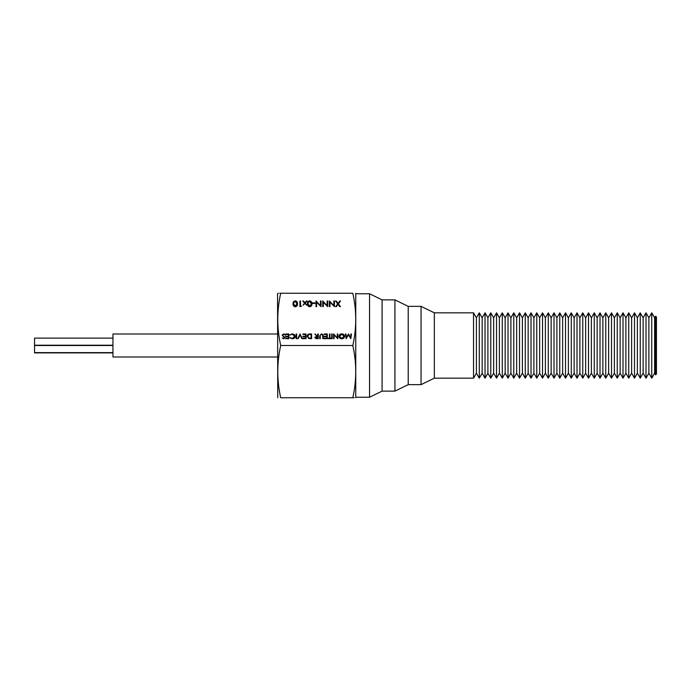 <?xml version="1.0" encoding="UTF-8"?>
<svg xmlns="http://www.w3.org/2000/svg" width="691" height="691" viewBox="0 0 691 691"><rect width="100%" height="100%" fill="white"/><g stroke="black" fill="none" stroke-linecap="round" stroke-linejoin="round"><path stroke-width="1.04" d="M282.826 335.593L285.003 337.7L283.664 338.806L282.213 338.003L283.716 338.322L284.511 337.726L282.144 335.126L283.699 333.848L285.348 334.876L283.699 334.332L282.628 335.126L282.826 335.852L284.701 336.983M282.826 335.852L282.628 335.126M282.144 335.385L283.699 334.107L285.348 335.135M282.351 338.175L283.716 338.581L284.511 337.726M284.701 337.243L285.003 337.968M285.772 333.969L288.838 333.969L288.838 338.685L285.772 338.685L285.772 338.201L288.354 338.201L288.354 336.75L285.772 336.75L285.772 336.267L288.354 336.267L288.354 334.453L285.772 334.453L285.772 333.969M296.171 333.969L296.655 333.969L296.655 338.685L296.171 338.685L296.171 333.969M302.934 333.969L306.009 333.969L306.009 338.685L302.934 338.685L302.934 338.201L305.517 338.201L305.517 336.75L302.934 336.75L302.934 336.267L305.517 336.267L305.517 334.453L302.934 334.453L302.934 333.969M317.8 333.969L318.292 333.969L318.292 338.685L315.968 338.616L314.871 337.424L316.806 336.146L314.802 333.969L317.411 336.146L317.8 333.969M324.226 333.969L327.292 333.969L327.292 338.685L324.226 338.685L324.226 338.201L326.808 338.201L326.808 336.75L324.226 336.75L324.226 336.267L326.808 336.267L326.808 334.453L324.226 334.453L324.226 333.969M331.689 333.969L332.181 333.969L332.181 338.685L331.689 338.685L331.689 333.969M341.734 333.848C343.479 333.978 344.438 334.798 344.602 336.301C344.455 337.821 343.513 338.65 341.777 338.806C340.007 338.685 339.039 337.856 338.884 336.327C339.039 334.815 339.989 333.986 341.734 333.848L341.734 334.107C343.479 334.237 344.438 335.057 344.602 336.569M293.053 303.815C292.889 302.209 293.64 301.216 295.307 300.844C296.957 301.224 297.683 302.209 297.493 303.815C297.683 305.422 296.957 306.415 295.307 306.795C293.64 306.424 292.889 305.431 293.053 303.815M307.124 300.991L305.292 303.211L306.873 305.128L304.947 303.634L303.021 305.128L304.601 303.211L302.77 300.991L303.47 300.991L304.947 302.788L306.424 300.991L307.124 300.991M312.401 302.874L314.915 302.874L314.915 303.453L312.401 303.453L312.401 302.874M327.145 305.431L327.145 300.991L327.724 300.991L327.724 306.649L323.293 302.192L323.293 306.649L322.706 306.649L322.706 300.991L327.145 305.698L322.835 300.991M340.499 300.991L338.365 303.876L340.413 306.649L339.739 306.649L338.029 304.334L336.318 306.649L335.645 306.649L337.692 303.876L335.558 300.991L336.232 300.991L338.029 303.418L339.825 300.991L340.499 300.991M352.816 345.5L280.693 345.5C276.815 362.922 276.815 380.344 280.693 397.757C276.815 397.757 276.815 397.757 280.693 397.757C276.815 397.757 276.815 397.757 280.693 397.757L352.816 397.757C356.703 380.344 356.703 362.922 352.816 345.5C356.703 328.078 356.703 310.656 352.816 293.243L280.693 293.243C276.815 310.656 276.815 328.078 280.693 345.5M333.839 305.431L333.839 300.991L334.427 300.991L334.427 306.649L329.987 302.192L329.987 306.649L329.4 306.649L329.4 300.991L333.839 305.698L329.538 300.991M320.443 305.431L320.443 300.991L321.03 300.991L321.03 306.649L316.59 302.192L316.59 306.649L316.003 306.649L316.003 300.991L320.443 305.698L316.132 300.991M307.46 303.815C307.296 302.209 308.048 301.216 309.715 300.844C311.356 301.224 312.09 302.209 311.9 303.815C312.09 305.422 311.365 306.415 309.715 306.795C308.048 306.424 307.296 305.431 307.46 303.815M300.507 306.07L301.518 306.07L299.92 306.649L299.92 300.991L300.507 300.991L300.507 306.329L301.345 306.329M350.501 337.363L351.019 333.969L351.512 333.969L350.795 338.685L348.48 334.815L346.165 338.685L345.44 333.969L345.932 333.969L346.45 337.363L348.532 333.969L350.501 337.631L351.019 333.969M337.277 337.666L337.277 333.969L337.761 333.969L337.761 338.685L334.064 334.971L334.064 338.685L333.58 338.685L333.58 333.969L337.277 337.934L333.684 333.969M329.944 333.969L329.944 338.201L331.136 338.201L331.136 338.685L328.268 338.685L328.268 338.201L329.46 338.201L329.46 333.969L329.944 333.969M323.146 334.841L323.25 338.685L322.757 338.685L322.74 335.23L321.479 334.332L320.304 335.126L320.244 338.685L319.76 338.685L319.76 335.835L321.453 333.848L323.146 334.841L323.25 338.685M322.757 335.861L322.74 335.23M307.124 336.267C307.227 334.746 308.151 333.986 309.905 333.969L311.589 333.969L311.589 338.685L308.765 338.512L307.124 336.267M300.006 333.969L302.382 338.685L301.855 338.685L300.041 334.971L298.227 338.685L297.7 338.685L300.075 333.969M295.264 336.353C295.092 337.882 294.116 338.702 292.328 338.806L289.952 337.821L292.362 338.322L294.772 336.318L292.328 334.332L289.952 334.833L292.328 333.848L294.573 334.669L295.264 336.353M329.46 334.228L329.944 334.228M355.761 293.243L355.761 397.757M352.816 293.243C356.703 293.243 356.703 293.243 352.816 293.243C356.703 293.243 356.703 293.243 352.816 293.243M303.237 305.128L304.601 303.211M331.689 338.685L331.689 334.228L332.181 334.228L332.181 338.685M285.772 334.453L288.838 334.228L288.838 338.685M285.772 336.75L288.354 336.267M297.83 338.685L300.006 334.228M307.124 336.526C307.227 335.005 308.151 334.245 309.905 334.228L311.589 334.228L311.589 338.685M328.268 338.685L329.46 338.201M345.483 334.228L345.932 334.228L346.45 337.623L348.532 333.969M348.532 334.228L350.501 337.631M329.4 306.649L329.538 301.25M333.839 301.25L334.427 301.25L334.427 306.649M324.226 338.685L326.808 338.201M337.277 334.228L337.761 334.228L337.761 338.685M340.222 306.649L338.365 303.876M302.934 334.453L306.009 334.228L306.009 338.685M302.934 336.75L305.517 336.267M299.92 306.649L299.92 301.25L300.507 301.25M316.003 306.649L316.132 301.25M285.772 338.685L288.354 338.201M290.108 337.977L290.384 337.536M319.76 338.685L319.76 336.094L321.453 333.848M321.453 334.107L323.146 335.1M322.757 338.685L322.757 336.12M316.59 302.459L316.59 306.649M302.986 301.25L303.47 300.991M338.884 336.586C339.039 335.075 339.989 334.245 341.734 334.107M335.748 301.25L336.232 300.991M335.835 306.649L337.692 303.876M293.053 304.075C292.889 302.468 293.64 301.475 295.307 301.103L295.307 300.844M295.307 301.103C296.957 301.483 297.683 302.477 297.493 304.075M320.443 301.25L321.03 301.25L321.03 306.649M322.706 306.649L322.835 301.25M312.401 303.453L314.915 303.453M324.226 336.75L326.808 336.267M331.136 338.685L329.944 338.201M336.232 301.25L338.029 303.418M338.029 303.677L339.825 300.991M289.952 335.1L292.328 333.848M292.328 334.107L294.573 334.669M290.384 337.795L292.362 338.322M292.362 338.581L294.772 336.318M323.293 302.459L323.293 306.649M280.693 293.243C276.815 293.243 276.815 293.243 280.693 293.243L279.743 293.243M278.352 293.243L277.557 293.761L277.747 397.757M306.657 305.128L305.292 303.211M314.871 337.683L316.806 336.146M294.573 334.936L295.264 336.612M333.58 338.685L333.684 334.228M334.064 335.23L334.064 338.685M303.47 301.25L304.947 303.047L306.424 300.991M306.424 301.25L306.908 301.25M302.934 338.685L305.517 338.201M296.171 338.685L296.171 334.228L296.655 334.228L296.655 338.685M307.46 304.075C307.296 302.468 308.048 301.475 309.715 301.103L309.715 300.844M327.145 301.25L327.724 301.25L327.724 306.649M315.407 334.228L317.411 336.405L317.8 336.146M300.075 334.228L302.252 338.685M309.715 301.103C311.356 301.483 312.09 302.477 311.9 304.075M324.226 334.453L327.292 334.228L327.292 338.685M320.244 336.12L320.244 338.685M351.019 334.228L351.477 334.228M329.987 302.459L329.987 306.649M339.825 301.25L340.309 301.25M317.8 334.228L318.292 334.228L318.292 338.685M355.951 293.761L369.547 293.761L369.547 397.239L355.951 397.239M352.816 397.757C356.703 397.757 356.703 397.757 352.816 397.757L354.189 397.757M293.64 303.815L295.29 306.476L296.905 303.815L295.29 301.423L293.891 302.399L293.64 303.815L295.29 306.217L296.905 303.815M307.616 336.267L309.05 338.331L311.105 338.46L311.105 334.453L308.92 334.574L307.616 336.267L309.05 338.063L311.105 338.201M315.364 337.424L317.8 338.46L317.8 336.629L315.364 337.424L317.8 338.201M339.367 336.327L341.751 338.581L344.118 336.31L341.751 334.332L339.367 336.327L341.751 338.322L344.118 336.31M308.048 303.815L309.698 306.476L311.313 303.815L309.698 301.423L308.29 302.399L308.048 303.815L309.698 306.217L311.313 303.815M369.547 293.761L382.08 299.877L382.08 391.123L369.547 397.239M382.08 299.877L394.924 299.877L394.924 391.123L382.08 391.123M394.924 299.877L408.217 306.355L408.217 384.645L394.924 391.123M408.217 306.355L421.052 306.355L421.052 384.645L408.217 384.645M421.052 306.355L434.345 312.833L434.345 378.167L421.052 384.645M434.345 312.833L473.542 312.833L473.542 378.167L434.345 378.167M473.542 312.833L476.41 317.817L476.41 373.183L473.542 378.167M476.41 317.817L479.286 312.833L479.286 378.167L476.41 373.183M479.286 312.833L482.163 317.817L482.163 373.183L479.286 378.167M482.163 317.817L485.039 312.833L485.039 378.167L482.163 373.183M485.039 312.833L487.906 317.817L487.906 373.183L485.039 378.167M487.906 317.817L490.783 312.833L490.783 378.167L487.906 373.183M490.783 312.833L493.659 317.817L493.659 373.183L490.783 378.167M493.659 317.817L496.535 312.833L496.535 378.167L493.659 373.183M496.535 312.833L499.403 317.817L499.403 373.183L496.535 378.167M499.403 317.817L502.279 312.833L502.279 378.167L499.403 373.183M502.279 312.833L505.156 317.817L505.156 373.183L502.279 378.167M505.156 317.817L508.032 312.833L508.032 378.167L505.156 373.183M508.032 312.833L510.908 317.817L510.908 373.183L508.032 378.167M510.908 317.817L513.776 312.833L513.776 378.167L510.908 373.183M513.776 312.833L516.652 317.817L516.652 373.183L513.776 378.167M516.652 317.817L519.528 312.833L519.528 378.167L516.652 373.183M519.528 312.833L522.405 317.817L522.405 373.183L519.528 378.167M522.405 317.817L525.272 312.833L525.272 378.167L522.405 373.183M525.272 312.833L528.149 317.817L528.149 373.183L525.272 378.167M528.149 317.817L531.025 312.833L531.025 378.167L528.149 373.183M531.025 312.833L533.901 317.817L533.901 373.183L531.025 378.167M533.901 317.817L536.777 312.833L536.777 378.167L533.901 373.183M536.777 312.833L539.645 317.817L539.645 373.183L536.777 378.167M539.645 317.817L542.521 312.833L542.521 378.167L539.645 373.183M542.521 312.833L545.398 317.817L545.398 373.183L542.521 378.167M545.398 317.817L548.274 312.833L548.274 378.167L545.398 373.183M548.274 312.833L551.142 317.817L551.142 373.183L548.274 378.167M551.142 317.817L554.018 312.833L554.018 378.167L551.142 373.183M554.018 312.833L556.894 317.817L556.894 373.183L554.018 378.167M556.894 317.817L559.77 312.833L559.77 378.167L556.894 373.183M559.77 312.833L562.638 317.817L562.638 373.183L559.77 378.167M562.638 317.817L565.514 312.833L565.514 378.167L562.638 373.183M565.514 312.833L568.391 317.817L568.391 373.183L565.514 378.167M568.391 317.817L571.267 312.833L571.267 378.167L568.391 373.183M571.267 312.833L574.143 317.817L574.143 373.183L571.267 378.167M574.143 317.817L577.011 312.833L577.011 378.167L574.143 373.183M577.011 312.833L579.887 317.817L579.887 373.183L577.011 378.167M579.887 317.817L582.763 312.833L582.763 378.167L579.887 373.183M582.763 312.833L585.64 317.817L585.64 373.183L582.763 378.167M585.64 317.817L588.507 312.833L588.507 378.167L585.64 373.183M588.507 312.833L591.384 317.817L591.384 373.183L588.507 378.167M591.384 317.817L594.26 312.833L594.26 378.167L591.384 373.183M594.26 312.833L597.136 317.817L597.136 373.183L594.26 378.167M597.136 317.817L600.013 312.833L600.013 378.167L597.136 373.183M600.013 312.833L602.88 317.817L602.88 373.183L600.013 378.167M602.88 317.817L605.757 312.833L605.757 378.167L602.88 373.183M605.757 312.833L608.633 317.817L608.633 373.183L605.757 378.167M608.633 317.817L611.509 312.833L611.509 378.167L608.633 373.183M611.509 312.833L614.377 317.817L614.377 373.183L611.509 378.167M614.377 317.817L617.253 312.833L617.253 378.167L614.377 373.183M617.253 312.833L620.129 317.817L620.129 373.183L617.253 378.167M620.129 317.817L623.006 312.833L623.006 378.167L620.129 373.183M623.006 312.833L625.882 317.817L625.882 373.183L623.006 378.167M625.882 317.817L628.75 312.833L628.75 378.167L625.882 373.183M628.75 312.833L631.626 317.817L631.626 373.183L628.75 378.167M631.626 317.817L634.502 312.833L634.502 378.167L631.626 373.183M634.502 312.833L637.378 317.817L637.378 373.183L634.502 378.167M637.378 317.817L640.246 312.833L640.246 378.167L637.378 373.183M640.246 312.833L643.122 317.817L643.122 373.183L640.246 378.167M643.122 317.817L645.999 312.833L645.999 378.167L643.122 373.183M645.999 312.833L648.875 317.817L648.875 373.183L645.999 378.167M648.875 317.817L651.743 312.833L651.743 378.167L648.875 373.183M651.743 312.833L654.619 317.817L654.619 373.183L651.743 378.167M654.619 373.183L655.586 374.85L655.586 316.15L654.619 317.817M655.586 316.15L656.45 317.022L656.45 373.978L655.586 374.85M112.944 352.885L34.55 352.885L34.55 338.115L112.944 338.115M277.557 356.997L112.944 356.997L112.944 334.003L277.557 334.003M112.944 345.5L34.55 345.5L112.944 345.5M112.944 345.224L34.55 345.224M112.944 352.609L34.55 352.609"/></g></svg>
